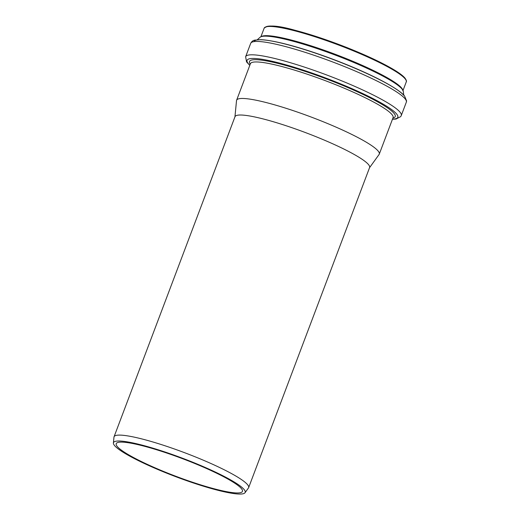 <?xml version="1.0" encoding="UTF-8"?>
<svg xmlns="http://www.w3.org/2000/svg" width="520" height="520" viewBox="0 0 520 520"><rect width="100%" height="100%" fill="white"/><g stroke="black" fill="none" stroke-linecap="round" stroke-linejoin="round"><path stroke-width="0.78" d="M244.042 489.424A70.395 9.822 -159.3 0 0 173.446 454.916A70.395 9.822 -159.3 0 0 113.399 443.021A70.395 9.822 -159.3 0 0 175.864 476.723A70.395 9.822 -159.3 0 0 245.005 492.746A70.395 9.822 -159.3 0 0 244.042 489.424M245.005 492.746L248.463 487.968A71.936 10.036 -159.3 0 0 248.644 487.63A71.936 10.036 -159.3 0 0 247.475 484.575A71.936 10.036 -159.3 0 0 176.599 449.761A71.936 10.036 -159.3 0 0 114.056 436.781A71.936 10.036 -159.3 0 0 113.971 437.151L113.399 443.021M241.358 488.521A67.477 9.412 -159.3 0 0 174.876 455.865A67.477 9.412 -159.3 0 0 116.213 443.684A67.477 9.412 -159.3 0 0 176.007 476.34A67.477 9.412 -159.3 0 0 242.457 491.387A67.477 9.412 -159.3 0 0 241.358 488.521M248.644 487.63L369.597 167.544A71.936 10.036 -159.3 0 0 368.426 164.483A71.936 10.036 -159.3 0 0 297.55 129.675A71.936 10.036 -159.3 0 0 235.008 116.688L114.056 436.781M369.525 167.719L379.074 154.505A76.252 10.634 -159.3 0 0 379.269 154.148A76.252 10.634 -159.3 0 0 378.034 150.904A76.252 10.634 -159.3 0 0 302.9 114.003A76.252 10.634 -159.3 0 0 236.607 100.243A76.252 10.634 -159.3 0 0 236.516 100.633L234.942 116.864M404.612 77.799A75.244 10.497 -159.3 0 0 334.269 42.764A75.244 10.497 -159.3 0 0 265.863 26.904M405.022 78.689A75.966 10.595 -159.3 0 0 330.174 41.932A75.966 10.595 -159.3 0 0 264.134 28.216C267.696 24.752 278.038 25.448 295.159 30.31C310.986 34.463 328.322 40.255 347.172 47.677C366.971 55.575 382.623 62.972 394.128 69.856C399.386 73.047 402.981 75.758 404.904 78C406.354 80.041 406.803 81.348 406.257 81.919A75.966 10.595 -159.3 0 0 405.022 78.689M402.695 89.72A75.966 10.595 -159.3 0 0 401.538 87.906A75.966 10.595 -159.3 0 0 331.045 52.728A75.966 10.595 -159.3 0 0 261.644 36.419M401.635 88.283A76.193 10.628 -159.3 0 0 399.38 86.086A76.193 10.628 -159.3 0 0 335.354 54.652A76.193 10.628 -159.3 0 0 266.533 35.887C263.549 35.77 261.397 36.238 260.078 37.278L257.335 39.715M399.38 86.086L401.746 88.4L403.306 91.397A76.765 10.705 -159.3 0 0 401.973 88.933A76.765 10.705 -159.3 0 0 328.959 52.734A76.765 10.705 -159.3 0 0 260.078 37.278M392.119 86.528A79.43 11.083 -159.3 0 0 271.707 41.028M403.65 95.219A80.665 11.252 -159.3 0 0 324.207 56.199A80.665 11.252 -159.3 0 0 254.046 41.613M404.969 98.651A83.194 11.603 -159.3 0 0 323.005 58.396A83.194 11.603 -159.3 0 0 250.679 43.375C251.635 41.529 252.993 40.45 254.755 40.138L260.897 39.676C267.923 40.014 277.986 41.984 291.07 45.591C306.371 49.842 322.751 55.38 340.223 62.205C361.524 70.616 378.593 78.585 391.43 86.119C397.69 89.81 402.051 93.067 404.521 95.895L406.601 100.952L406.322 102.187A83.194 11.603 -159.3 0 0 404.969 98.651M406.322 102.187L401.271 115.557A83.194 11.603 -159.3 0 0 399.919 112.021A83.194 11.603 -159.3 0 0 317.954 71.76A83.194 11.603 -159.3 0 0 245.629 56.745L246.545 61.873L249.782 65.383M392.496 119.151A80.568 11.239 -159.3 0 0 396.507 113.854A80.568 11.239 -159.3 0 0 304.876 70.642A80.568 11.239 -159.3 0 0 249.834 65.247M392.912 118.053A77.896 10.868 -159.3 0 0 393.965 113.243A77.896 10.868 -159.3 0 0 309.771 72.943A77.896 10.868 -159.3 0 0 250.25 64.142M393.081 117.591L393.068 117.637A76.252 10.634 -159.3 0 0 391.826 114.394A76.252 10.634 -159.3 0 0 316.7 77.493A76.252 10.634 -159.3 0 0 250.406 63.726L250.425 63.687M264.134 28.216L260.923 36.712M406.257 81.919L403.046 90.415M403.306 91.397L403.748 95.043M250.679 43.375L245.629 56.745M392.444 119.288L396.019 119.048L400.679 116.642L401.271 115.557M250.406 63.726L236.607 100.243M393.068 117.637L379.269 154.148"/></g></svg>
